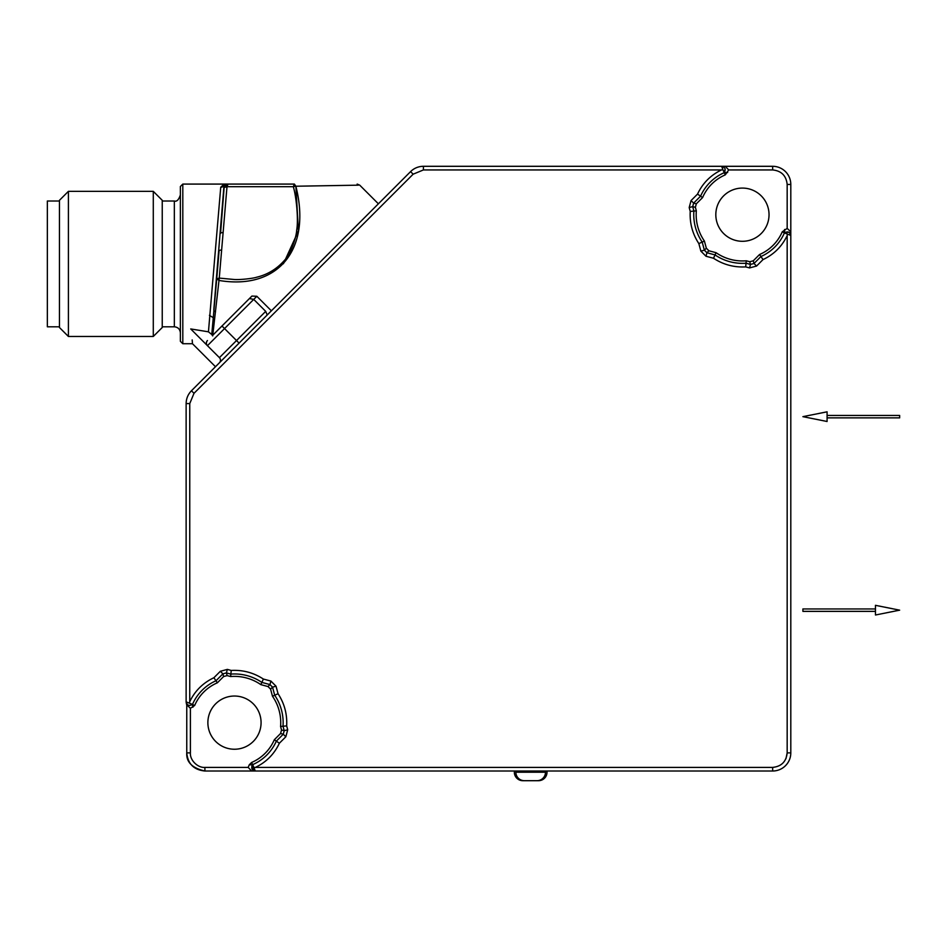 <?xml version="1.0" encoding="UTF-8"?>
<svg xmlns="http://www.w3.org/2000/svg" width="947" height="947" viewBox="0 0 947 947"><rect width="100%" height="100%" fill="white"/><g stroke="black" fill="none" stroke-linecap="round" stroke-linejoin="round"><path stroke-width="1.42" d="M875.466 608.957L802.902 608.957L802.902 611.371L875.466 611.371M875.466 615.005L875.466 605.322L899.65 610.164L875.466 615.005M763.022 259.585L756.558 266.048L749.562 267.918L745.68 266.888C734.02 267.516 723.295 264.639 713.517 258.259L705.989 256.246L700.863 251.121L698.85 243.604C692.47 233.814 689.594 223.101 690.233 211.43L689.191 207.559L691.073 200.551L697.537 194.088C702.662 183.197 710.652 175.148 721.507 169.939L423.404 169.939L413.141 174.189L194.005 393.313L189.755 403.576L189.755 701.656C194.975 690.837 203.013 682.87 213.88 677.744L220.343 671.281L227.339 669.399L231.222 670.44C242.882 669.813 253.607 672.678 263.384 679.058L270.913 681.071L276.039 686.208L278.051 693.725C284.431 703.503 287.296 714.227 286.669 725.887L287.71 729.77L285.828 736.778L279.365 743.241C274.239 754.132 266.249 762.181 255.394 767.39L772.657 767.39C781.429 766.478 786.27 761.648 787.17 752.877L787.17 235.602C781.962 246.457 773.912 254.447 763.022 259.585L759.553 254.518A43.361 43.361 0 0 0 782.258 231.802L784.554 232.974A2.415 1.421 -133.6 0 1 784.613 232.903C787.762 231.009 789.822 231.849 790.804 235.436L784.554 232.974M255.394 767.39L254.068 767.674L255.216 771.012L772.657 771.012A18.147 18.147 0 0 0 790.804 752.877L790.804 184.452L787.17 184.452L787.17 228.393L782.258 231.802M254.068 767.674L251.594 762.477A43.361 43.361 0 0 0 274.31 739.761L276.335 741.146A45.764 45.764 0 0 1 252.979 764.501M279.365 743.241L276.335 741.146L283.271 734.209L280.584 733.487L274.31 739.761M285.828 736.778L283.271 734.209L284.207 730.705L283.011 726.242L280.572 726.467A46.261 46.261 0 0 0 272.487 696.27L274.701 695.252A48.676 48.676 0 0 1 283.011 726.242L286.669 725.887M287.71 729.77L284.207 730.705L281.519 729.983L280.584 733.487M278.051 693.725L274.701 695.252L272.535 687.143L270.57 689.108L272.487 696.27M276.039 686.208L272.535 687.143L269.966 684.574L261.869 682.408L260.839 684.634A46.261 46.261 0 0 0 230.642 676.537L230.867 674.098A48.676 48.676 0 0 1 261.869 682.408L263.384 679.058M270.913 681.071L269.966 684.574L268.001 686.551L270.57 689.108M231.222 670.44L230.867 674.098L226.404 672.903L227.126 675.59L230.642 676.537M227.339 669.399L226.404 672.903L222.9 673.85L215.975 680.775L217.348 682.811A43.361 43.361 0 0 0 194.644 705.515L192.336 704.367C189.151 706.296 187.08 705.468 186.133 701.857L192.336 704.367M220.343 671.281L222.9 673.85L223.622 676.537L227.126 675.59M213.88 677.744L215.975 680.775A45.764 45.764 0 0 0 192.608 704.13M189.755 701.656L189.459 703.017M189.755 403.576L186.133 403.576C186.204 398.604 187.98 394.331 191.448 390.756L193.496 388.708M413.141 174.189L410.572 171.62L191.448 390.756L194.005 393.313M410.572 171.62A18.147 18.147 0 0 1 423.404 166.305L721.685 166.305L423.404 166.305L423.404 169.939M721.507 169.939L722.833 169.655L721.685 166.305L772.657 166.305A18.147 18.147 0 0 1 790.804 184.452A18.147 18.147 0 0 0 772.657 166.305L772.657 169.939C781.417 170.862 786.247 175.704 787.17 184.452M722.833 169.655L725.307 174.852A43.361 43.361 0 0 0 702.591 197.568L700.567 196.183A45.764 45.764 0 0 1 723.922 172.828M697.537 194.088L700.567 196.183L693.63 203.12L696.317 203.83L702.591 197.568M691.073 200.551L693.63 203.12L692.695 206.612L693.891 211.074L696.329 210.85A46.261 46.261 0 0 0 704.414 241.059L702.201 242.077A48.676 48.676 0 0 1 693.891 211.074L690.233 211.43M689.191 207.559L692.695 206.612L695.382 207.334L696.317 203.83M698.85 243.604L702.201 242.077L704.367 250.186L706.332 248.209L704.414 241.059M700.863 251.121L704.367 250.186L706.936 252.742L715.032 254.921L716.062 252.695A46.261 46.261 0 0 0 746.26 260.792L746.035 263.219A48.676 48.676 0 0 1 715.032 254.921L713.517 258.259M705.989 256.246L706.936 252.742L708.901 250.777L706.332 248.209M745.68 266.888L746.035 263.219L750.498 264.414L749.775 261.727L746.26 260.792M749.562 267.918L750.498 264.414L754.001 263.479L760.926 256.542A45.764 45.764 0 0 0 784.294 233.187M756.558 266.048L754.001 263.479L753.279 260.792L749.775 261.727M787.17 235.602L787.454 234.288M545.496 771.012L515.866 771.012L515.866 772.219L545.496 772.219L545.496 771.012M204.907 767.39L204.907 771.012C193.898 769.923 187.849 763.886 186.76 752.877L186.76 705.195L186.76 752.877C186.168 762.063 192.217 768.112 204.907 771.012L255.216 771.012L251.63 771.012L248.185 767.39L204.907 767.39C197.935 768.017 189.814 760.37 190.394 752.877L190.394 708.297L194.644 705.515M458.218 771.012L323.969 771.012M252.766 764.762A2.415 1.421 -136.4 0 0 252.695 764.821C250.872 768.005 251.713 770.077 255.216 771.012L251.736 766.608M186.228 702.721L186.133 701.881M206.872 341.299L207.44 340.541A3.634 3.634 0 0 0 207.44 345.679L219.42 357.646A3.634 3.634 0 0 1 219.42 362.772L239.082 343.11L236.525 340.541L265.705 311.362L267.208 314.996M724.135 172.555A2.415 1.421 43.6 0 0 724.206 172.496C726.029 169.312 725.189 167.252 721.685 166.305M547.011 771.012L547.011 772.219A8.464 8.464 0 0 1 538.547 780.695L522.815 780.695A8.464 8.464 0 0 1 514.351 772.219L514.351 771.012M251.594 762.477L249.239 764.821L248.185 767.39M252.932 764.56L252.009 765.815M254.435 770.053L254.08 767.828M261.076 722.644A26.611 26.611 0 0 0 221.172 699.596A26.611 26.611 0 0 0 221.172 745.68A26.611 26.611 0 0 0 261.076 722.644M280.572 726.467L281.519 729.983M260.839 684.634L268.001 686.551M217.348 682.811L223.622 676.537M186.76 704.817L190.394 708.297M265.705 311.362L253.725 299.394L207.44 345.679L190.714 328.94C193.212 348.567 193.212 348.567 190.714 328.94L208.447 331.817L220.734 187.257L224.119 184.085L294.375 184.085L295.866 186.228C311.823 249.298 278.217 290.362 218.994 280.454L212.755 335.238L251.914 296.068L256.838 296.281L271.375 310.817M192.407 342.767L192.17 339.902M283.449 263.74L298.412 230.867L295.914 186.808M295.784 186.228C380.126 184.807 380.149 184.795 295.866 186.228L293.298 186.701C296.399 196.81 298.577 219.964 296.671 230.192C296.518 236.004 291.64 252.541 284.621 260.176C276.879 268.995 267.468 274.701 256.412 277.282C253.725 278.288 240.443 280.004 234.004 279.472L219.266 278.098L218.994 280.454L216.721 278.797L211.761 334.492L208.447 331.817M725.307 174.852L728.717 169.939L725.26 166.305M723.958 172.756L725.153 169.087M722.466 167.276L722.821 169.501M769.035 214.685A26.611 26.611 0 0 0 729.119 191.649A26.611 26.611 0 0 0 729.119 237.733A26.611 26.611 0 0 0 769.035 214.685M696.329 210.85L695.382 207.334M716.062 252.695L708.901 250.777M759.553 254.518L753.279 260.792M789.905 234.678L790.804 235.436M790.804 235.412L789.561 232.749M788.626 232.169L784.353 233.151M787.17 228.393L790.804 231.849M545.496 772.219A8.464 8.464 0 0 1 537.032 780.683L524.33 780.683A8.464 8.464 0 0 1 515.866 772.219A8.464 8.464 0 0 0 524.33 780.683L537.032 780.683A8.464 8.464 0 0 0 545.496 772.219M190.797 328.952L191.59 329.094M215.478 366.726L192.478 343.725L182.807 343.725L180.38 341.311L180.38 186.5L182.807 184.085L182.807 343.725M206.576 341.938L206.387 343.11M219.42 357.646L236.525 340.541L221.977 326.005L212.388 335.605M212.708 335.925L211.761 334.492M256.838 296.281L253.725 299.394L249.452 298.542L251.914 296.068M215.514 311.954A3.634 2.391 -174.5 0 1 213.821 309.705L224.119 184.085L182.807 184.085M224.119 184.085L294.375 184.085L293.298 186.701L226.996 186.701L224.451 187.399L228.073 184.085L226.996 186.701L223.113 232.595A3.634 0.971 -175.2 0 0 220.568 233.293L224.143 187.399A3.634 3.622 -90 0 1 227.754 184.085M220.734 187.257A3.634 3.48 -176.9 0 0 223.729 185.742A3.634 3.575 -90 0 1 226.724 184.085M209.429 315.339L213.004 317.529A3.634 2.663 -172.3 0 0 214.519 319.459M221.634 250.067L219.266 278.098L216.721 278.797L219.088 250.766A3.634 0.971 4.8 0 1 221.634 250.067L223.113 232.595M162.245 326.798L174.343 326.798C177.989 327.177 180.001 329.189 180.38 332.847M162.245 201.013L174.343 201.013C176.71 201.865 178.734 199.841 180.38 194.964M153.284 191.341L162.245 200.302L162.245 327.508L153.284 336.469L153.284 191.341L68.409 191.341L68.409 336.469L153.284 336.469M68.409 191.341L59.448 200.302L59.448 327.508L68.409 336.469M59.448 201.013L47.35 201.013L47.35 326.798L59.448 326.798M827.086 417.864L899.65 417.864L899.65 415.449L827.086 415.449M827.086 411.815L827.086 421.498L802.902 416.656L827.086 411.815M772.657 767.39L772.657 771.012M790.804 752.877L787.17 752.877L785.963 758.689M186.133 403.576L186.133 701.857L186.133 403.576C186.216 398.604 187.991 394.331 191.448 390.756M252.695 764.821L249.239 764.821M192.312 704.39L192.928 707.231M186.76 752.877L190.394 752.877M724.206 172.496L727.651 172.496M728.717 169.939L772.657 169.939M784.613 232.903L784.613 229.458M174.343 326.798L174.343 201.013M186.239 702.721L186.133 701.869M186.831 705.539L186.204 702.615M357.161 184.085L359.718 185.15L378.386 203.806"/></g></svg>
